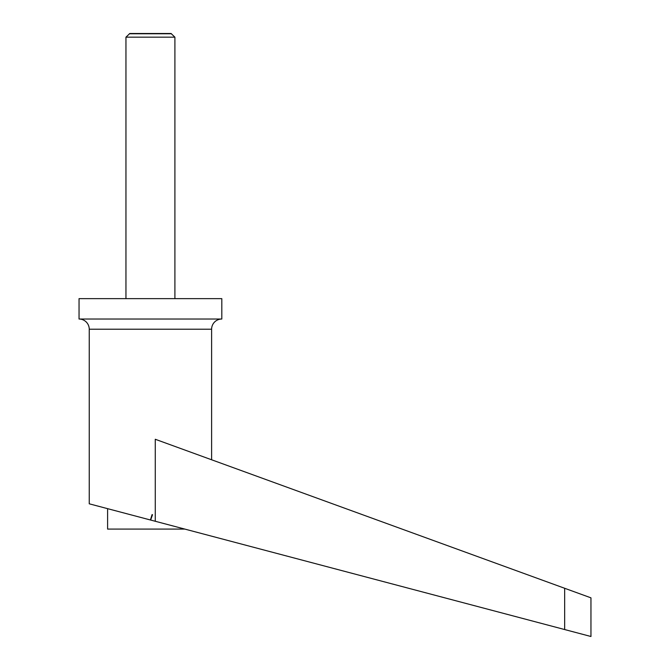 <?xml version="1.0" encoding="UTF-8"?>
<svg xmlns="http://www.w3.org/2000/svg" width="670" height="670" viewBox="0 0 670 670"><rect width="100%" height="100%" fill="white"/><g stroke="black" fill="none" stroke-linecap="round" stroke-linejoin="round"><path stroke-width="1" d="M125.952 298.636L125.952 37.168L129.821 33.5L171.034 33.5L174.904 37.168L174.904 298.636M125.952 37.168L174.904 37.168M171.495 33.76L129.36 33.76M211.611 459.771L211.611 329.221A10.201 10.201 0 0 1 221.812 319.029L79.043 319.029A10.201 10.201 0 0 1 89.244 329.221L89.244 503.806L150.641 520.046L152.517 514.719L152.082 514.602L150.432 519.987M79.043 319.029L79.043 298.636L221.812 298.636L221.812 319.029M155.273 521.268L155.273 439.269L564.659 588.277L564.659 629.549L590.957 636.5L150.641 520.046M184.861 529.091L107.602 529.091L107.602 508.656M564.659 588.277L590.957 597.841L590.957 636.5M211.611 329.221L89.244 329.221"/></g></svg>
